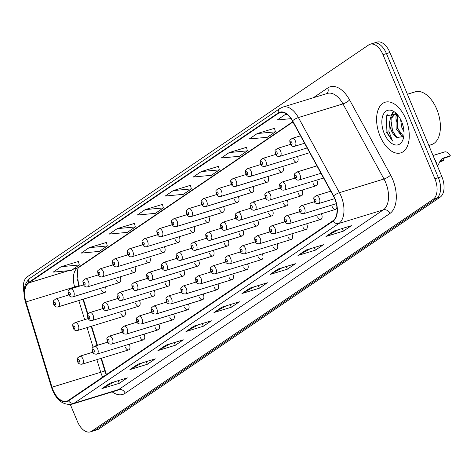 <?xml version="1.0" encoding="UTF-8"?>
<svg xmlns="http://www.w3.org/2000/svg" width="474" height="474" viewBox="0 0 474 474"><rect width="100%" height="100%" fill="white"/><g stroke="black" fill="none" stroke-linecap="round" stroke-linejoin="round"><path stroke-width="0.71" d="M293.596 159.531A4.142 2.346 -107.1 0 0 296.813 162.132A4.142 2.346 -107.1 0 0 297.595 156.811A4.142 2.346 -107.1 0 0 297.429 156.438M278.819 169.568A4.142 2.346 -107.1 0 0 282.03 172.169A4.142 2.346 -107.1 0 0 282.818 166.848A4.142 2.346 -107.1 0 0 282.646 166.475M264.036 179.605A4.142 2.346 -107.1 0 0 267.253 182.206A4.142 2.346 -107.1 0 0 268.041 176.885A4.142 2.346 -107.1 0 0 267.869 176.512M249.259 189.636A4.142 2.346 -107.1 0 0 252.476 192.237A4.142 2.346 -107.1 0 0 253.258 186.922A4.142 2.346 -107.1 0 0 253.092 186.549M234.482 199.673A4.142 2.346 -107.1 0 0 237.693 202.274A4.142 2.346 -107.1 0 0 238.481 196.959A4.142 2.346 -107.1 0 0 238.315 196.586M219.699 209.709A4.142 2.346 -107.1 0 0 222.916 212.311A4.142 2.346 -107.1 0 0 223.704 206.996A4.142 2.346 -107.1 0 0 223.532 206.623M204.922 219.746A4.142 2.346 -107.1 0 0 208.139 222.347A4.142 2.346 -107.1 0 0 208.927 217.027A4.142 2.346 -107.1 0 0 208.756 216.654M190.145 229.783A4.142 2.346 -107.1 0 0 193.362 232.384A4.142 2.346 -107.1 0 0 194.144 227.064A4.142 2.346 -107.1 0 0 193.979 226.691M175.368 239.82A4.142 2.346 -107.1 0 0 178.579 242.421A4.142 2.346 -107.1 0 0 179.368 237.101A4.142 2.346 -107.1 0 0 179.196 236.727M160.585 249.857A4.142 2.346 -107.1 0 0 163.803 252.458A4.142 2.346 -107.1 0 0 164.591 247.138A4.142 2.346 -107.1 0 0 164.419 246.764M145.808 259.888A4.142 2.346 -107.1 0 0 149.026 262.495A4.142 2.346 -107.1 0 0 149.808 257.175A4.142 2.346 -107.1 0 0 149.642 256.801M131.031 269.925A4.142 2.346 -107.1 0 0 134.243 272.526A4.142 2.346 -107.1 0 0 135.031 267.212A4.142 2.346 -107.1 0 0 134.865 266.838M116.248 279.962A4.142 2.346 -107.1 0 0 119.466 282.563A4.142 2.346 -107.1 0 0 120.254 277.249A4.142 2.346 -107.1 0 0 120.082 276.875M101.472 289.999A4.142 2.346 -107.1 0 0 104.689 292.6A4.142 2.346 -107.1 0 0 105.471 287.28A4.142 2.346 -107.1 0 0 105.305 286.912M312.97 183.16A4.142 2.346 -107.1 0 0 316.182 185.761A4.142 2.346 -107.1 0 0 316.97 180.44A4.142 2.346 -107.1 0 0 316.804 180.067M298.187 193.196A4.142 2.346 -107.1 0 0 301.405 195.798A4.142 2.346 -107.1 0 0 302.193 190.477A4.142 2.346 -107.1 0 0 302.021 190.104M283.411 203.233A4.142 2.346 -107.1 0 0 286.628 205.834A4.142 2.346 -107.1 0 0 287.41 200.514A4.142 2.346 -107.1 0 0 287.244 200.141M268.634 213.27A4.142 2.346 -107.1 0 0 271.851 215.871A4.142 2.346 -107.1 0 0 272.633 210.551A4.142 2.346 -107.1 0 0 272.467 210.178M253.857 223.307A4.142 2.346 -107.1 0 0 257.068 225.908A4.142 2.346 -107.1 0 0 257.856 220.588A4.142 2.346 -107.1 0 0 257.684 220.214M239.074 233.338A4.142 2.346 -107.1 0 0 242.291 235.939A4.142 2.346 -107.1 0 0 243.079 230.625A4.142 2.346 -107.1 0 0 242.907 230.251M224.297 243.375A4.142 2.346 -107.1 0 0 227.514 245.976A4.142 2.346 -107.1 0 0 228.296 240.662A4.142 2.346 -107.1 0 0 228.13 240.288M209.52 253.412A4.142 2.346 -107.1 0 0 212.731 256.013A4.142 2.346 -107.1 0 0 213.519 250.693A4.142 2.346 -107.1 0 0 213.347 250.325M194.737 263.449A4.142 2.346 -107.1 0 0 197.954 266.05A4.142 2.346 -107.1 0 0 198.742 260.73A4.142 2.346 -107.1 0 0 198.57 260.356M179.96 273.486A4.142 2.346 -107.1 0 0 183.177 276.087A4.142 2.346 -107.1 0 0 183.959 270.767A4.142 2.346 -107.1 0 0 183.793 270.393M165.183 283.523A4.142 2.346 -107.1 0 0 168.394 286.124A4.142 2.346 -107.1 0 0 169.182 280.804A4.142 2.346 -107.1 0 0 169.017 280.43M150.4 293.56A4.142 2.346 -107.1 0 0 153.617 296.161A4.142 2.346 -107.1 0 0 154.406 290.84A4.142 2.346 -107.1 0 0 154.234 290.467M135.623 303.591A4.142 2.346 -107.1 0 0 138.841 306.192A4.142 2.346 -107.1 0 0 139.623 300.877A4.142 2.346 -107.1 0 0 139.457 300.504M120.846 313.628A4.142 2.346 -107.1 0 0 124.064 316.229A4.142 2.346 -107.1 0 0 124.846 310.914A4.142 2.346 -107.1 0 0 124.68 310.541M336.499 204.472A4.142 2.346 -107.1 0 0 336.344 204.075A4.142 2.346 -107.1 0 0 336.173 203.702M317.562 216.825A4.142 2.346 -107.1 0 0 320.779 219.426A4.142 2.346 -107.1 0 0 321.562 214.112A4.142 2.346 -107.1 0 0 321.396 213.738M302.785 226.862A4.142 2.346 -107.1 0 0 306.003 229.463A4.142 2.346 -107.1 0 0 306.785 224.143A4.142 2.346 -107.1 0 0 306.619 223.769M288.008 236.899A4.142 2.346 -107.1 0 0 291.22 239.5A4.142 2.346 -107.1 0 0 292.008 234.18A4.142 2.346 -107.1 0 0 291.836 233.806M273.225 246.936A4.142 2.346 -107.1 0 0 276.443 249.537A4.142 2.346 -107.1 0 0 277.231 244.217A4.142 2.346 -107.1 0 0 277.059 243.843M258.449 256.973A4.142 2.346 -107.1 0 0 261.666 259.574A4.142 2.346 -107.1 0 0 262.448 254.254A4.142 2.346 -107.1 0 0 262.282 253.88M243.672 267.004A4.142 2.346 -107.1 0 0 246.883 269.611A4.142 2.346 -107.1 0 0 247.671 264.291A4.142 2.346 -107.1 0 0 247.499 263.917M228.889 277.041A4.142 2.346 -107.1 0 0 232.106 279.642A4.142 2.346 -107.1 0 0 232.894 274.327A4.142 2.346 -107.1 0 0 232.722 273.954M214.112 287.078A4.142 2.346 -107.1 0 0 217.329 289.679A4.142 2.346 -107.1 0 0 218.111 284.364A4.142 2.346 -107.1 0 0 217.945 283.991M199.335 297.115A4.142 2.346 -107.1 0 0 202.546 299.716A4.142 2.346 -107.1 0 0 203.334 294.395A4.142 2.346 -107.1 0 0 203.168 294.022M184.552 307.152A4.142 2.346 -107.1 0 0 187.769 309.753A4.142 2.346 -107.1 0 0 188.557 304.432A4.142 2.346 -107.1 0 0 188.385 304.059M169.775 317.189A4.142 2.346 -107.1 0 0 172.992 319.79A4.142 2.346 -107.1 0 0 173.774 314.469A4.142 2.346 -107.1 0 0 173.608 314.096M154.998 327.226A4.142 2.346 -107.1 0 0 158.215 329.827A4.142 2.346 -107.1 0 0 158.997 324.506A4.142 2.346 -107.1 0 0 158.831 324.133M140.221 337.257A4.142 2.346 -107.1 0 0 143.432 339.864A4.142 2.346 -107.1 0 0 144.22 334.543A4.142 2.346 -107.1 0 0 144.049 334.17M125.438 347.294A4.142 2.346 -107.1 0 0 128.655 349.895A4.142 2.346 -107.1 0 0 129.443 344.58A4.142 2.346 -107.1 0 0 129.272 344.207M434.297 158.529L434.972 159.768A16.566 9.385 72.9 0 1 436.193 162.315A16.566 9.385 72.9 0 1 437.502 166.196M77.434 279.459A22.094 12.514 -107.1 0 0 78.145 282.107L79.389 286.195M83.353 299.147L87.933 314.138M91.618 326.183L97.46 345.297M101.418 358.255L106.413 374.584M332.339 206.788A4.142 2.346 -107.1 0 0 335.556 209.389A4.142 2.346 -107.1 0 0 336.89 206.871M405.738 118.867A26.508 15.014 -107.1 0 0 385.155 102.218A26.508 15.014 -107.1 0 0 380.124 136.257A26.508 15.014 -107.1 0 0 400.708 152.906A26.508 15.014 -107.1 0 0 405.738 118.867A26.508 15.014 -107.1 0 0 385.155 102.218A26.508 15.014 -107.1 0 0 380.124 136.257A26.508 15.014 -107.1 0 0 400.708 152.906A26.508 15.014 -107.1 0 0 405.738 118.867M334.745 198.802A17.674 10.013 72.9 0 1 332.955 220.736L68.327 400.447A17.674 10.013 72.9 0 1 66.757 401.2A17.674 10.013 72.9 0 1 51.998 387.211L25.928 301.938A17.674 10.013 72.9 0 1 28.76 282.889L278.428 113.339A17.674 10.013 72.9 0 1 279.998 112.587A17.674 10.013 72.9 0 1 292.417 120.971L333.441 196.088A17.674 10.013 72.9 0 1 334.745 198.802M334.958 198.653A18.113 10.262 -107.1 0 0 333.619 195.875L292.594 120.757A18.113 10.262 -107.1 0 0 278.262 112.936L28.588 282.486A18.113 10.262 -107.1 0 0 25.691 302.009L51.755 387.282A18.113 10.262 -107.1 0 0 68.499 400.85L333.127 221.139A18.113 10.262 -107.1 0 0 334.958 198.653M70.342 404.547L77.422 421.481A16.566 9.385 -107.1 0 0 90.285 431.885L93.769 430.819A16.566 9.385 -107.1 0 0 95.238 430.108L436.696 198.227A16.566 9.385 -107.1 0 0 438.367 177.661L386.47 53.586A16.566 9.385 -107.1 0 0 373.607 43.181A16.566 9.385 -107.1 0 0 372.137 43.892M114.033 381.937L102.491 388.39A4.42 3.585 -124.2 0 1 101.91 388.639L119.318 383.3L127.316 377.861L109.915 383.199L101.91 388.639M118.21 380.658L119.318 383.3M142.04 362.918L130.498 369.37A4.42 3.585 -124.2 0 1 129.917 369.613L147.325 364.275L155.33 358.842L137.922 364.18L129.917 369.613M146.223 361.632L147.325 364.275M170.053 343.893L158.512 350.345A4.42 3.585 -124.2 0 1 157.931 350.594L175.339 345.256L183.337 339.822L165.936 345.161L157.931 350.594M174.231 342.613L175.339 345.256M198.061 324.874L186.519 331.326A4.42 3.585 -124.2 0 1 185.938 331.575L203.346 326.231L211.351 320.797L193.943 326.136L185.938 331.575M202.244 323.594L203.346 326.231M338.11 229.766L326.568 236.218A4.42 3.585 -124.2 0 1 325.994 236.467L343.395 231.122L351.4 225.689L333.992 231.028L325.994 236.467M342.293 228.486L343.395 231.122M310.103 248.791L298.561 255.237A4.42 3.585 -124.2 0 1 297.98 255.486L315.388 250.148L323.392 244.714L305.985 250.053L297.98 255.486M314.28 247.505L315.388 250.148M282.089 267.81L270.547 274.262A4.42 3.585 -124.2 0 1 269.973 274.505L287.374 269.167L295.379 263.734L277.971 269.072L269.973 274.505M286.272 266.53L287.374 269.167M254.082 286.829L242.54 293.282A4.42 3.585 -124.2 0 1 241.959 293.53L259.367 288.192L267.372 282.753L249.964 288.097L241.959 293.53M258.265 285.549L259.367 288.192M226.074 305.854L214.532 312.307A4.42 3.585 -124.2 0 1 213.952 312.55L231.359 307.211L239.358 301.778L221.956 307.116L213.952 312.55M230.251 304.569L231.359 307.211M90.285 431.885A16.566 9.385 -107.1 0 0 91.755 431.18L433.212 199.293A16.566 9.385 -107.1 0 0 434.889 178.728L382.986 54.652A16.566 9.385 -107.1 0 0 370.123 44.248A16.566 9.385 -107.1 0 0 368.654 44.959L27.196 276.84A16.566 9.385 -107.1 0 0 23.961 292.476M134.444 223.42L117.197 228.652L109.192 234.085L127.334 232.373L135.339 226.939L134.426 223.361M106.431 242.439L89.183 247.671L81.184 253.104L99.327 251.392L107.325 245.959L106.419 242.386M78.423 261.464L61.176 266.69L53.171 272.129L71.313 270.417L79.318 264.984L78.406 261.405M218.473 166.356L201.225 171.582L193.226 177.021L211.368 175.309L219.367 169.876L218.461 166.297M246.486 147.331L229.238 152.563L221.234 157.996L239.376 156.29L247.381 150.851L246.468 147.278M274.493 128.312L257.246 133.544L249.247 138.977L267.383 137.264L275.388 131.831L274.482 128.253M286.634 114.098L285.259 114.518L277.254 119.958L290.995 118.66M162.452 204.395L145.204 209.627L137.205 215.066L155.348 213.353L163.346 207.914L162.44 204.341M173.217 190.607L165.213 196.04L183.355 194.328L191.36 188.895L190.447 185.322L173.217 190.607L191.36 188.895M201.225 171.582L219.367 169.876M229.238 152.563L247.381 150.851M257.246 133.544L275.388 131.831M285.259 114.518L286.983 114.358M145.204 209.627L163.346 207.914M117.197 228.652L135.339 226.939M89.183 247.671L107.325 245.959M61.176 266.69L79.318 264.984M389.948 52.519A16.566 9.385 -107.1 0 0 377.085 42.115L373.607 43.181A16.566 9.385 -107.1 0 1 386.47 53.586L438.367 177.661A16.566 9.385 -107.1 0 1 436.696 198.227L95.238 430.108A16.566 9.385 -107.1 0 1 93.769 430.819L97.247 429.752A16.566 9.385 -107.1 0 0 98.716 429.041L440.174 197.16A16.566 9.385 -107.1 0 0 441.851 176.595L389.948 52.519L382.986 54.652M437.555 166.327L440.459 160.384L442.378 158.446L450.3 155.685A8.283 4.693 72.9 0 0 444.582 151.941L433.023 155.49M439.925 161.279L443.836 160.076L442.461 161.012L439.629 161.883M441.732 158.944L448.925 156.621L450.3 155.685M443.836 160.076A5.522 3.128 72.9 0 1 443.611 158.251M428.816 145.435L431.488 144.617A27.616 15.642 -107.1 0 0 436.732 109.162A27.616 15.642 -107.1 0 0 415.295 91.82L407.403 94.237M403.99 131.825L401.685 127.121L400.589 119.43M403.504 127.873L402.183 123.08M403.084 137.11L402.385 136.927L396.157 128.815L395.962 116.61L397.171 114.412M403.552 136.423L397.538 128.395L397.348 116.189L397.816 115.146M396.898 114.086L386.66 115.697L386.085 131.624L392.525 140.997L388.887 131.381L389.598 122.037A12.484 7.074 -107.1 0 0 391.251 130.32A12.484 7.074 -107.1 0 0 396.934 137.525L392.016 130.089L391.82 117.884L395.245 113.843M389.598 122.037L390.44 118.31L394.54 114.009L396.483 113.796M394.54 114.009L396.08 113.541M401.632 121.652A18.006 10.197 -107.1 0 0 395.796 113.002A18.006 10.197 -107.1 0 0 383.662 113.813A18.006 10.197 -107.1 0 0 384.23 133.467A18.006 10.197 -107.1 0 0 394.878 144.843A18.006 10.197 -107.1 0 0 403.469 138.011A18.006 10.197 -107.1 0 0 401.632 121.652M396.934 137.525L403.493 136.512M392.525 140.997L387.074 132.287L386.535 116.456L387.329 114.72M395.239 135.991L392.596 130.593L390.985 121.528M391.643 116.106L393.224 112.409M400.767 134.29L398.124 128.898L396.513 119.833M390.612 117.89L391.376 114.975L392.727 112.338M396.134 116.195L396.679 113.932M51.998 387.211L100.731 372.262A17.674 10.013 -107.1 0 0 101.774 375.153A17.674 10.013 -107.1 0 0 102.68 377.114M96.874 359.648L100.731 372.262L104.849 370.988L106.206 374.721M313.355 97.727L327.718 87.974A27.616 15.642 72.9 0 1 349.569 99.895L390.6 175.013A27.616 15.642 72.9 0 1 389.841 213.531L125.213 393.236A5.522 4.485 55.8 0 0 118.749 389.527L383.383 209.822A22.094 12.514 -107.1 0 0 385.611 182.401A22.094 12.514 -107.1 0 0 383.987 179.006L342.957 103.889A22.094 12.514 -107.1 0 0 327.439 93.408L282.877 107.077A22.094 12.514 72.9 0 1 298.401 117.558A5.522 1.546 151.4 0 0 292.594 120.757M125.213 393.236A27.616 15.642 72.9 0 1 112.172 391.891M116.794 390.475A22.094 12.514 -107.1 0 0 118.749 389.527L74.193 403.196A22.094 12.514 72.9 0 1 72.232 404.144L116.794 390.475M349.569 99.895A5.522 1.546 -28.6 0 1 342.957 103.889L298.401 117.558L339.425 192.675A22.094 12.514 72.9 0 1 341.055 196.07A22.094 12.514 72.9 0 1 338.821 223.491A5.522 4.485 -124.2 0 1 333.127 221.139M333.619 195.875A5.522 1.546 151.4 0 1 339.425 192.675L383.987 179.006A5.522 1.546 -28.6 0 0 390.6 175.013M282.877 107.077L279.927 108.499A5.522 4.485 55.8 0 0 278.262 112.936M28.588 282.486A5.522 4.485 -124.2 0 1 30.253 278.048C24.05 283.274 22.438 291.291 25.424 302.092L51.488 387.365C55.938 399.938 62.852 405.531 72.232 404.144M68.499 400.85A5.522 4.485 55.8 0 0 74.193 403.196L338.821 223.491L383.383 209.822A5.522 4.485 55.8 0 1 389.841 213.531M91.755 431.18L98.716 429.041M433.212 199.293L440.174 197.16M434.889 178.728L441.851 176.595M326.841 93.591A5.522 4.485 55.8 0 0 327.718 87.974M28.76 282.889L68.582 270.672M72.872 269.356L77.493 267.94A17.674 10.013 -107.1 0 0 74.667 286.989L74.851 287.588M25.928 301.938L78.785 285.715L78.968 286.32M78.808 300.54L84.65 319.654M87.074 327.575L93.04 347.098M278.428 113.339L281.722 112.332M292.819 121.711L77.493 267.94A9.942 8.07 55.8 0 0 79.282 267.087L292.962 121.978M214.532 312.307L222.347 306.998M242.54 293.282L250.355 287.973M270.547 274.262L278.368 268.954M298.561 255.237L306.376 249.928M326.568 236.218L334.389 230.909M186.519 331.326L194.334 326.017M158.512 350.345L166.327 345.036M130.498 369.37L138.313 364.062M102.491 388.39L110.306 383.081M330.769 191.188L316.122 195.685A4.142 2.346 72.9 0 1 319.34 198.286A4.142 2.346 72.9 0 1 318.552 203.601L334.68 198.653M315.832 199.856A1.381 0.782 -107.1 0 0 314.635 199.05A1.381 0.782 -107.1 0 0 314.499 200.763A1.381 0.782 -107.1 0 0 315.69 201.569A1.381 0.782 -107.1 0 0 315.832 199.856M442.953 158.452L444.334 157.516M299.965 174.651A4.142 2.346 72.9 0 1 299.183 179.972C297.376 180.505 295.9 179.687 294.751 177.531C294.324 173.016 293.673 174.716 296.754 172.05A4.142 2.346 72.9 0 1 299.965 174.651M295.124 177.134A1.381 0.782 -107.1 0 0 296.321 177.94A1.381 0.782 -107.1 0 0 296.457 176.227A1.381 0.782 -107.1 0 0 295.261 175.421A1.381 0.782 -107.1 0 0 295.124 177.134M295.373 140.985A4.142 2.346 72.9 0 1 294.585 146.306C292.778 146.839 291.303 146.022 290.159 143.865C289.727 139.35 289.075 141.051 292.156 138.384A4.142 2.346 72.9 0 1 295.373 140.985M290.526 143.468A1.381 0.782 -107.1 0 0 291.723 144.274A1.381 0.782 -107.1 0 0 291.866 142.561A1.381 0.782 -107.1 0 0 290.669 141.75A1.381 0.782 -107.1 0 0 290.526 143.468M314.398 201.717L301.346 205.716A4.142 2.346 72.9 0 1 304.563 208.317A4.142 2.346 72.9 0 1 303.775 213.638L336.315 203.654M301.049 209.893A1.381 0.782 -107.1 0 0 299.858 209.087A1.381 0.782 -107.1 0 0 299.716 210.8A1.381 0.782 -107.1 0 0 300.913 211.605A1.381 0.782 -107.1 0 0 301.049 209.893M299.621 211.754L286.569 215.753A4.142 2.346 72.9 0 1 289.786 218.354A4.142 2.346 72.9 0 1 288.998 223.675L335.556 209.389M286.272 219.93A1.381 0.782 -107.1 0 0 285.081 219.118A1.381 0.782 -107.1 0 0 284.939 220.837A1.381 0.782 -107.1 0 0 286.136 221.642A1.381 0.782 -107.1 0 0 286.272 219.93M284.838 221.785L271.786 225.79A4.142 2.346 72.9 0 1 275.003 228.391A4.142 2.346 72.9 0 1 274.221 233.712L320.779 219.426M271.495 229.967A1.381 0.782 -107.1 0 0 270.298 229.155A1.381 0.782 -107.1 0 0 270.162 230.874A1.381 0.782 -107.1 0 0 271.353 231.679A1.381 0.782 -107.1 0 0 271.495 229.967M270.062 231.822L257.009 235.827A4.142 2.346 72.9 0 1 260.226 238.428A4.142 2.346 72.9 0 1 259.438 243.749L306.003 229.463M256.718 240.004A1.381 0.782 -107.1 0 0 255.522 239.192A1.381 0.782 -107.1 0 0 255.379 240.905A1.381 0.782 -107.1 0 0 256.576 241.716A1.381 0.782 -107.1 0 0 256.718 240.004M285.188 184.688A4.142 2.346 72.9 0 1 284.4 190.009C282.593 190.542 281.118 189.724 279.974 187.568C279.547 183.053 278.89 184.753 281.971 182.087A4.142 2.346 72.9 0 1 285.188 184.688M280.347 187.171A1.381 0.782 -107.1 0 0 281.538 187.977A1.381 0.782 -107.1 0 0 281.68 186.264A1.381 0.782 -107.1 0 0 280.484 185.453A1.381 0.782 -107.1 0 0 280.347 187.171M270.411 194.725A4.142 2.346 72.9 0 1 269.623 200.046C267.816 200.573 266.341 199.761 265.197 197.605C264.765 193.09 264.113 194.79 267.194 192.124A4.142 2.346 72.9 0 1 270.411 194.725M265.564 197.208A1.381 0.782 -107.1 0 0 266.761 198.013A1.381 0.782 -107.1 0 0 266.898 196.301A1.381 0.782 -107.1 0 0 265.707 195.489A1.381 0.782 -107.1 0 0 265.564 197.208M255.628 204.762A4.142 2.346 72.9 0 1 254.846 210.083C253.039 210.61 251.564 209.798 250.414 207.642C249.988 203.127 249.336 204.827 252.417 202.161A4.142 2.346 72.9 0 1 255.628 204.762M250.787 207.239A1.381 0.782 -107.1 0 0 251.984 208.05A1.381 0.782 -107.1 0 0 252.121 206.338A1.381 0.782 -107.1 0 0 250.93 205.526A1.381 0.782 -107.1 0 0 250.787 207.239M255.285 241.858L242.232 245.864A4.142 2.346 72.9 0 1 245.449 248.465A4.142 2.346 72.9 0 1 244.661 253.786L291.22 239.5M241.936 250.035A1.381 0.782 -107.1 0 0 240.745 249.229A1.381 0.782 -107.1 0 0 240.602 250.942A1.381 0.782 -107.1 0 0 241.799 251.753A1.381 0.782 -107.1 0 0 241.936 250.035M240.502 251.895L227.455 255.901A4.142 2.346 72.9 0 1 230.666 258.502A4.142 2.346 72.9 0 1 229.884 263.817L276.443 249.537M227.159 260.072A1.381 0.782 -107.1 0 0 225.962 259.266A1.381 0.782 -107.1 0 0 225.825 260.978A1.381 0.782 -107.1 0 0 227.016 261.79A1.381 0.782 -107.1 0 0 227.159 260.072M225.725 261.932L212.672 265.938A4.142 2.346 72.9 0 1 215.889 268.539A4.142 2.346 72.9 0 1 215.101 273.853L261.666 259.574M212.382 270.109A1.381 0.782 -107.1 0 0 211.185 269.303A1.381 0.782 -107.1 0 0 211.048 271.015A1.381 0.782 -107.1 0 0 212.239 271.821A1.381 0.782 -107.1 0 0 212.382 270.109M240.851 214.799A4.142 2.346 72.9 0 1 240.069 220.12C238.262 220.647 236.781 219.835 235.637 217.673C235.211 213.164 234.553 214.864 237.634 212.198A4.142 2.346 72.9 0 1 240.851 214.799M236.011 217.276A1.381 0.782 -107.1 0 0 237.201 218.087A1.381 0.782 -107.1 0 0 237.344 216.369A1.381 0.782 -107.1 0 0 236.147 215.563A1.381 0.782 -107.1 0 0 236.011 217.276M226.074 224.836A4.142 2.346 72.9 0 1 225.286 230.151C223.479 230.684 222.004 229.872 220.86 227.71C220.428 223.201 219.776 224.901 222.857 222.235A4.142 2.346 72.9 0 1 226.074 224.836M221.228 227.313A1.381 0.782 -107.1 0 0 222.424 228.118A1.381 0.782 -107.1 0 0 222.567 226.406A1.381 0.782 -107.1 0 0 221.37 225.6A1.381 0.782 -107.1 0 0 221.228 227.313M211.297 234.873A4.142 2.346 72.9 0 1 210.509 240.188C208.702 240.721 207.227 239.903 206.077 237.747C205.651 233.232 204.999 234.938 208.08 232.272A4.142 2.346 72.9 0 1 211.297 234.873M206.451 237.35A1.381 0.782 -107.1 0 0 207.648 238.155A1.381 0.782 -107.1 0 0 207.784 236.443A1.381 0.782 -107.1 0 0 206.593 235.637A1.381 0.782 -107.1 0 0 206.451 237.35M210.948 271.969L197.895 275.969A4.142 2.346 72.9 0 1 201.112 278.576A4.142 2.346 72.9 0 1 200.324 283.89L246.883 269.611M197.599 280.146A1.381 0.782 -107.1 0 0 196.408 279.34A1.381 0.782 -107.1 0 0 196.266 281.052A1.381 0.782 -107.1 0 0 197.462 281.858A1.381 0.782 -107.1 0 0 197.599 280.146M196.165 282.006L183.118 286.006A4.142 2.346 72.9 0 1 186.329 288.607A4.142 2.346 72.9 0 1 185.547 293.927L232.106 279.642M182.822 290.183A1.381 0.782 -107.1 0 0 181.625 289.377A1.381 0.782 -107.1 0 0 181.489 291.089A1.381 0.782 -107.1 0 0 182.686 291.895A1.381 0.782 -107.1 0 0 182.822 290.183M181.388 292.037L168.335 296.043A4.142 2.346 72.9 0 1 171.552 298.644A4.142 2.346 72.9 0 1 170.764 303.964L217.329 289.679M168.045 300.22A1.381 0.782 -107.1 0 0 166.848 299.408A1.381 0.782 -107.1 0 0 166.712 301.126A1.381 0.782 -107.1 0 0 167.903 301.932A1.381 0.782 -107.1 0 0 168.045 300.22M166.611 302.074L153.558 306.08A4.142 2.346 72.9 0 1 156.776 308.681A4.142 2.346 72.9 0 1 155.987 314.001L202.546 299.716M153.262 310.257A1.381 0.782 -107.1 0 0 152.071 309.445A1.381 0.782 -107.1 0 0 151.929 311.163A1.381 0.782 -107.1 0 0 153.126 311.969A1.381 0.782 -107.1 0 0 153.262 310.257M151.834 312.111L138.781 316.117A4.142 2.346 72.9 0 1 141.999 318.718A4.142 2.346 72.9 0 1 141.211 324.038L187.769 309.753M138.485 320.288A1.381 0.782 -107.1 0 0 137.294 319.482A1.381 0.782 -107.1 0 0 137.152 321.194A1.381 0.782 -107.1 0 0 138.349 322.006A1.381 0.782 -107.1 0 0 138.485 320.288M196.514 244.904A4.142 2.346 72.9 0 1 195.732 250.225C193.925 250.758 192.444 249.94 191.3 247.784C190.874 243.269 190.222 244.969 193.303 242.303A4.142 2.346 72.9 0 1 196.514 244.904M191.674 247.387A1.381 0.782 -107.1 0 0 192.865 248.192A1.381 0.782 -107.1 0 0 193.007 246.48A1.381 0.782 -107.1 0 0 191.81 245.674A1.381 0.782 -107.1 0 0 191.674 247.387M181.738 254.941A4.142 2.346 72.9 0 1 180.95 260.262C179.142 260.795 177.667 259.977 176.524 257.82C176.091 253.306 175.439 255.006 178.52 252.34A4.142 2.346 72.9 0 1 181.738 254.941M176.897 257.423A1.381 0.782 -107.1 0 0 178.088 258.229A1.381 0.782 -107.1 0 0 178.23 256.517A1.381 0.782 -107.1 0 0 177.033 255.705A1.381 0.782 -107.1 0 0 176.897 257.423M166.961 264.978A4.142 2.346 72.9 0 1 166.173 270.298C164.365 270.826 162.89 270.014 161.741 267.857C161.314 263.343 160.662 265.043 163.743 262.377A4.142 2.346 72.9 0 1 166.961 264.978M162.114 267.46A1.381 0.782 -107.1 0 0 163.311 268.266A1.381 0.782 -107.1 0 0 163.447 266.554A1.381 0.782 -107.1 0 0 162.256 265.742A1.381 0.782 -107.1 0 0 162.114 267.46M152.178 275.015A4.142 2.346 72.9 0 1 151.396 280.335C149.588 280.863 148.113 280.051 146.964 277.894C146.537 273.38 145.885 275.08 148.966 272.414A4.142 2.346 72.9 0 1 152.178 275.015M147.337 277.491A1.381 0.782 -107.1 0 0 148.534 278.303A1.381 0.782 -107.1 0 0 148.67 276.591A1.381 0.782 -107.1 0 0 147.473 275.779A1.381 0.782 -107.1 0 0 147.337 277.491M137.401 285.052A4.142 2.346 72.9 0 1 136.613 290.372C134.806 290.9 133.33 290.088 132.187 287.931C131.76 283.416 131.102 285.117 134.183 282.451A4.142 2.346 72.9 0 1 137.401 285.052M132.56 287.528A1.381 0.782 -107.1 0 0 133.751 288.34A1.381 0.782 -107.1 0 0 133.893 286.622A1.381 0.782 -107.1 0 0 132.696 285.816A1.381 0.782 -107.1 0 0 132.56 287.528M137.051 322.148L123.998 326.153A4.142 2.346 72.9 0 1 127.216 328.755A4.142 2.346 72.9 0 1 126.434 334.075L172.992 319.79M123.708 330.325A1.381 0.782 -107.1 0 0 122.511 329.519A1.381 0.782 -107.1 0 0 122.375 331.231A1.381 0.782 -107.1 0 0 123.566 332.043A1.381 0.782 -107.1 0 0 123.708 330.325M122.274 332.185L109.221 336.19A4.142 2.346 72.9 0 1 112.439 338.791A4.142 2.346 72.9 0 1 111.651 344.106L158.215 329.827M108.931 340.362A1.381 0.782 -107.1 0 0 107.734 339.556A1.381 0.782 -107.1 0 0 107.592 341.268A1.381 0.782 -107.1 0 0 108.789 342.074A1.381 0.782 -107.1 0 0 108.931 340.362M107.497 342.222L94.445 346.227A4.142 2.346 72.9 0 1 97.662 348.828A4.142 2.346 72.9 0 1 96.874 354.143L143.432 339.864M94.148 350.399A1.381 0.782 -107.1 0 0 92.957 349.593A1.381 0.782 -107.1 0 0 92.815 351.305A1.381 0.782 -107.1 0 0 94.012 352.111A1.381 0.782 -107.1 0 0 94.148 350.399M92.714 352.259L79.668 356.258A4.142 2.346 72.9 0 1 82.879 358.859A4.142 2.346 72.9 0 1 82.097 364.18L128.655 349.895M79.371 360.436A1.381 0.782 -107.1 0 0 78.174 359.63A1.381 0.782 -107.1 0 0 78.038 361.342A1.381 0.782 -107.1 0 0 79.229 362.148A1.381 0.782 -107.1 0 0 79.371 360.436M122.624 295.089A4.142 2.346 72.9 0 1 121.836 300.403C120.029 300.937 118.553 300.125 117.41 297.962C116.977 293.453 116.326 295.154 119.407 292.488A4.142 2.346 72.9 0 1 122.624 295.089M117.777 297.565A1.381 0.782 -107.1 0 0 118.974 298.377A1.381 0.782 -107.1 0 0 119.11 296.659A1.381 0.782 -107.1 0 0 117.919 295.853A1.381 0.782 -107.1 0 0 117.777 297.565M107.841 305.126A4.142 2.346 72.9 0 1 107.059 310.44C105.252 310.974 103.776 310.162 102.627 307.999C102.2 303.484 101.549 305.191 104.63 302.525A4.142 2.346 72.9 0 1 107.841 305.126M103 307.602A1.381 0.782 -107.1 0 0 104.197 308.408A1.381 0.782 -107.1 0 0 104.333 306.696A1.381 0.782 -107.1 0 0 103.142 305.89A1.381 0.782 -107.1 0 0 103 307.602M93.064 315.157A4.142 2.346 72.9 0 1 92.282 320.477C90.475 321.011 88.993 320.193 87.85 318.036C87.423 313.521 86.766 315.222 89.847 312.556A4.142 2.346 72.9 0 1 93.064 315.157M88.223 317.639A1.381 0.782 -107.1 0 0 89.414 318.445A1.381 0.782 -107.1 0 0 89.556 316.733A1.381 0.782 -107.1 0 0 88.36 315.927A1.381 0.782 -107.1 0 0 88.223 317.639M78.287 325.194A4.142 2.346 72.9 0 1 77.499 330.514C75.692 331.048 74.217 330.23 73.073 328.073C72.641 323.558 71.989 325.259 75.07 322.593A4.142 2.346 72.9 0 1 78.287 325.194M73.44 327.676A1.381 0.782 -107.1 0 0 74.637 328.482A1.381 0.782 -107.1 0 0 74.779 326.77A1.381 0.782 -107.1 0 0 73.583 325.958A1.381 0.782 -107.1 0 0 73.44 327.676M280.596 151.022A4.142 2.346 72.9 0 1 279.808 156.343C278.001 156.87 276.526 156.059 275.376 153.902C274.95 149.387 274.298 151.088 277.379 148.421A4.142 2.346 72.9 0 1 280.596 151.022M275.75 153.505A1.381 0.782 -107.1 0 0 276.946 154.311A1.381 0.782 -107.1 0 0 277.083 152.598A1.381 0.782 -107.1 0 0 275.892 151.787A1.381 0.782 -107.1 0 0 275.75 153.505M265.813 161.059A4.142 2.346 72.9 0 1 265.031 166.38C263.224 166.907 261.749 166.096 260.599 163.939C260.173 159.424 259.521 161.124 262.602 158.458A4.142 2.346 72.9 0 1 265.813 161.059M260.973 163.536A1.381 0.782 -107.1 0 0 262.163 164.348A1.381 0.782 -107.1 0 0 262.306 162.635A1.381 0.782 -107.1 0 0 261.109 161.824A1.381 0.782 -107.1 0 0 260.973 163.536M251.036 171.096A4.142 2.346 72.9 0 1 250.248 176.417C248.441 176.944 246.966 176.132 245.822 173.976C245.396 169.461 244.738 171.161 247.819 168.495A4.142 2.346 72.9 0 1 251.036 171.096M246.196 173.573A1.381 0.782 -107.1 0 0 247.387 174.385A1.381 0.782 -107.1 0 0 247.529 172.666A1.381 0.782 -107.1 0 0 246.332 171.861A1.381 0.782 -107.1 0 0 246.196 173.573M236.259 181.133A4.142 2.346 72.9 0 1 235.471 186.448C233.664 186.981 232.189 186.169 231.045 184.007C230.613 179.498 229.961 181.198 233.042 178.532A4.142 2.346 72.9 0 1 236.259 181.133M231.413 183.61A1.381 0.782 -107.1 0 0 232.61 184.422A1.381 0.782 -107.1 0 0 232.746 182.703A1.381 0.782 -107.1 0 0 231.555 181.898A1.381 0.782 -107.1 0 0 231.413 183.61M221.477 191.17A4.142 2.346 72.9 0 1 220.694 196.485C218.887 197.018 217.412 196.206 216.263 194.044C215.836 189.529 215.184 191.235 218.265 188.569A4.142 2.346 72.9 0 1 221.477 191.17M216.636 193.647A1.381 0.782 -107.1 0 0 217.833 194.453A1.381 0.782 -107.1 0 0 217.969 192.74A1.381 0.782 -107.1 0 0 216.778 191.934A1.381 0.782 -107.1 0 0 216.636 193.647M206.7 201.207A4.142 2.346 72.9 0 1 205.912 206.522C204.104 207.055 202.629 206.237 201.486 204.081C201.059 199.566 200.401 201.266 203.482 198.6A4.142 2.346 72.9 0 1 206.7 201.207M201.859 203.684A1.381 0.782 -107.1 0 0 203.05 204.49A1.381 0.782 -107.1 0 0 203.192 202.777A1.381 0.782 -107.1 0 0 201.995 201.971A1.381 0.782 -107.1 0 0 201.859 203.684M191.923 211.238A4.142 2.346 72.9 0 1 191.135 216.559C189.327 217.092 187.852 216.274 186.709 214.118C186.276 209.603 185.624 211.303 188.705 208.637A4.142 2.346 72.9 0 1 191.923 211.238M187.076 213.721A1.381 0.782 -107.1 0 0 188.273 214.526A1.381 0.782 -107.1 0 0 188.415 212.814A1.381 0.782 -107.1 0 0 187.218 212.008A1.381 0.782 -107.1 0 0 187.076 213.721M177.146 221.275A4.142 2.346 72.9 0 1 176.358 226.596C174.551 227.123 173.075 226.311 171.926 224.155C171.499 219.64 170.847 221.34 173.928 218.674A4.142 2.346 72.9 0 1 177.146 221.275M172.299 223.758A1.381 0.782 -107.1 0 0 173.496 224.563A1.381 0.782 -107.1 0 0 173.632 222.851A1.381 0.782 -107.1 0 0 172.441 222.039A1.381 0.782 -107.1 0 0 172.299 223.758M162.363 231.312A4.142 2.346 72.9 0 1 161.581 236.633C159.774 237.16 158.292 236.348 157.149 234.192C156.722 229.677 156.07 231.377 159.151 228.711A4.142 2.346 72.9 0 1 162.363 231.312M157.522 233.789A1.381 0.782 -107.1 0 0 158.713 234.6A1.381 0.782 -107.1 0 0 158.855 232.888A1.381 0.782 -107.1 0 0 157.658 232.076A1.381 0.782 -107.1 0 0 157.522 233.789M147.586 241.349A4.142 2.346 72.9 0 1 146.798 246.67C144.991 247.197 143.515 246.385 142.372 244.228C141.939 239.714 141.288 241.414 144.369 238.748A4.142 2.346 72.9 0 1 147.586 241.349M142.739 243.826A1.381 0.782 -107.1 0 0 143.936 244.637A1.381 0.782 -107.1 0 0 144.078 242.919A1.381 0.782 -107.1 0 0 142.881 242.113A1.381 0.782 -107.1 0 0 142.739 243.826M132.809 251.386A4.142 2.346 72.9 0 1 132.021 256.701C130.214 257.234 128.738 256.422 127.589 254.26C127.162 249.751 126.511 251.451 129.592 248.785A4.142 2.346 72.9 0 1 132.809 251.386M127.962 253.863A1.381 0.782 -107.1 0 0 129.159 254.674A1.381 0.782 -107.1 0 0 129.295 252.956A1.381 0.782 -107.1 0 0 128.104 252.15A1.381 0.782 -107.1 0 0 127.962 253.863M118.026 261.423A4.142 2.346 72.9 0 1 117.244 266.738C115.437 267.271 113.961 266.459 112.812 264.296C112.385 259.788 111.734 261.488 114.815 258.822A4.142 2.346 72.9 0 1 118.026 261.423M113.185 263.899A1.381 0.782 -107.1 0 0 114.376 264.705A1.381 0.782 -107.1 0 0 114.518 262.993A1.381 0.782 -107.1 0 0 113.322 262.187A1.381 0.782 -107.1 0 0 113.185 263.899M103.249 271.46A4.142 2.346 72.9 0 1 102.461 276.775C100.654 277.308 99.179 276.49 98.035 274.333C97.608 269.819 96.951 271.525 100.032 268.859A4.142 2.346 72.9 0 1 103.249 271.46M98.408 273.936A1.381 0.782 -107.1 0 0 99.599 274.742A1.381 0.782 -107.1 0 0 99.741 273.03A1.381 0.782 -107.1 0 0 98.545 272.224A1.381 0.782 -107.1 0 0 98.408 273.936M88.472 281.491A4.142 2.346 72.9 0 1 87.684 286.811C85.877 287.345 84.402 286.527 83.258 284.37C82.826 279.856 82.174 281.556 85.255 278.89A4.142 2.346 72.9 0 1 88.472 281.491M83.625 283.973A1.381 0.782 -107.1 0 0 84.822 284.779A1.381 0.782 -107.1 0 0 84.959 283.067A1.381 0.782 -107.1 0 0 83.768 282.261A1.381 0.782 -107.1 0 0 83.625 283.973M73.689 291.528A4.142 2.346 72.9 0 1 72.907 296.848C71.1 297.382 69.625 296.564 68.475 294.407C68.049 289.892 67.397 291.593 70.478 288.927A4.142 2.346 72.9 0 1 73.689 291.528M68.849 294.01A1.381 0.782 -107.1 0 0 70.045 294.816A1.381 0.782 -107.1 0 0 70.182 293.104A1.381 0.782 -107.1 0 0 68.991 292.292A1.381 0.782 -107.1 0 0 68.849 294.01M58.912 301.565A4.142 2.346 72.9 0 1 58.13 306.885C56.323 307.413 54.842 306.601 53.698 304.444C53.272 299.929 52.614 301.63 55.695 298.964A4.142 2.346 72.9 0 1 58.912 301.565M54.072 304.047A1.381 0.782 -107.1 0 0 55.262 304.853A1.381 0.782 -107.1 0 0 55.405 303.141A1.381 0.782 -107.1 0 0 54.208 302.329A1.381 0.782 -107.1 0 0 54.072 304.047M279.927 108.499L30.253 278.048M370.123 44.248L373.607 43.181M79.282 267.081C77.114 267.454 76.948 273.664 78.785 285.715M82.932 299.278L87.66 314.754M91.192 326.313L97.04 345.428M100.998 358.38L104.849 370.988M316.122 195.685C313.041 198.351 313.699 196.645 314.126 201.16C314.582 202.919 316.057 203.731 318.552 203.601M320.987 173.283L299.183 179.972M316.934 165.859L296.754 172.05M304.581 143.243L294.585 146.306M300.528 135.819L292.156 138.384M301.346 205.716C298.264 208.382 298.916 206.682 299.349 211.197C299.805 212.956 301.28 213.768 303.775 213.638M286.569 215.753C283.488 218.419 284.139 216.719 284.566 221.234C285.022 222.987 286.503 223.805 288.998 223.675M271.786 225.79C268.711 228.456 269.362 226.756 269.789 231.271C270.245 233.024 271.721 233.842 274.221 233.712M257.009 235.827C253.928 238.493 254.579 236.793 255.012 241.307C255.468 243.061 256.944 243.879 259.438 243.749M323.558 177.999L284.4 190.009M295.024 178.082L281.971 182.087M316.182 185.761L269.623 200.046M280.247 188.119L267.194 192.124M301.405 195.798L254.846 210.083M265.47 198.156L252.417 202.161M242.232 245.864C239.151 248.53 239.803 246.83 240.229 251.344C240.691 253.098 242.167 253.91 244.661 253.786M227.455 255.901C224.374 258.567 225.026 256.867 225.452 261.375C225.908 263.135 227.384 263.947 229.884 263.817M212.672 265.938C209.591 268.604 210.249 266.898 210.675 271.412C211.131 273.172 212.607 273.984 215.101 273.853M286.628 205.834L240.069 220.12M250.687 208.193L237.634 212.198M271.851 215.871L225.286 230.151M235.91 218.23L222.857 222.235M257.068 225.908L210.509 240.188M221.133 228.267L208.08 232.272M197.895 275.969C194.814 278.641 195.466 276.935 195.898 281.449C196.355 283.209 197.83 284.021 200.324 283.89M183.118 286.006C180.037 288.672 180.689 286.971 181.115 291.486C181.572 293.246 183.047 294.058 185.547 293.927M168.335 296.043C165.254 298.709 165.912 297.008 166.338 301.523C166.795 303.277 168.27 304.095 170.764 303.964M153.558 306.08C150.477 308.746 151.129 307.045 151.562 311.56C152.018 313.314 153.493 314.132 155.987 314.001M138.781 316.117C135.7 318.783 136.352 317.082 136.779 321.597C137.235 323.351 138.716 324.163 141.211 324.038M242.291 235.939L195.732 250.225M206.35 238.304L193.303 242.303M227.514 245.976L180.95 260.262M191.573 248.34L178.52 252.34M212.731 256.013L166.173 270.298M176.796 258.371L163.743 262.377M197.954 266.05L151.396 280.335M162.013 268.408L148.966 272.414M183.177 276.087L136.613 290.372M147.236 278.445L134.183 282.451M123.998 326.153C120.923 328.82 121.575 327.119 122.002 331.628C122.458 333.388 123.933 334.2 126.434 334.075M109.221 336.19C106.14 338.857 106.792 337.156 107.225 341.665C107.681 343.425 109.156 344.237 111.651 344.106M94.445 346.227C91.364 348.894 92.015 347.187 92.442 351.702C92.904 353.462 94.379 354.274 96.874 354.143M79.668 356.258C76.587 358.925 77.238 357.224 77.665 361.739C78.121 363.499 79.596 364.31 82.097 364.18M168.394 286.124L121.836 300.403M132.459 288.482L119.407 292.488M153.617 296.161L107.059 310.44M117.682 298.519L104.63 302.525M138.841 306.192L92.282 320.477M102.899 308.556L89.847 312.556M124.064 316.229L77.499 330.514M88.123 318.593L75.07 322.593M307.152 147.953L279.808 156.343M290.432 144.416L277.379 148.421M309.729 152.664L265.031 166.38M275.649 154.453L262.602 158.458M296.813 162.132L250.248 176.417M260.872 164.49L247.819 168.495M282.03 172.169L235.471 186.448M246.095 174.527L233.042 178.532M267.253 182.206L220.694 196.485M231.318 184.564L218.265 188.569M252.476 192.237L205.912 206.522M216.535 194.601L203.482 198.6M237.693 202.274L191.135 216.559M201.758 204.638L188.705 208.637M222.916 212.311L176.358 226.596M186.981 214.669L173.928 218.674M208.139 222.347L161.581 236.633M172.198 224.706L159.151 228.711M193.362 232.384L146.798 246.67M157.421 234.743L144.369 238.748M178.579 242.421L132.021 256.701M142.644 244.78L129.592 248.785M163.803 252.458L117.244 266.738M127.862 254.816L114.815 258.822M149.026 262.495L102.461 276.775M113.085 264.853L100.032 268.859M134.243 272.526L87.684 286.811M98.308 274.89L85.255 278.89M119.466 282.563L72.907 296.848M83.531 284.921L70.478 288.927M104.689 292.6L58.13 306.885M68.748 294.958L55.695 298.964"/></g></svg>
